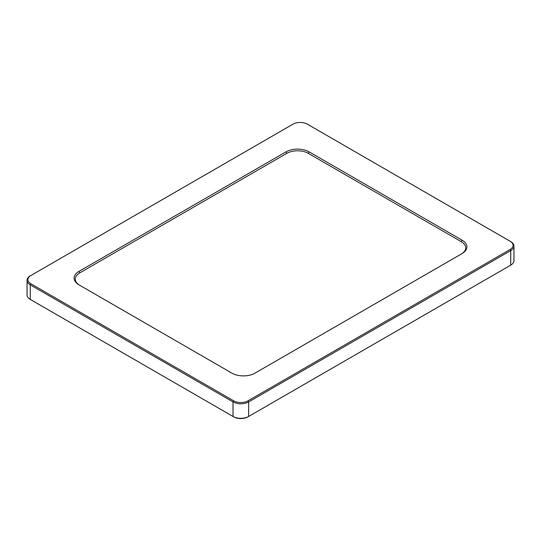 <?xml version="1.0" encoding="UTF-8"?>
<svg xmlns="http://www.w3.org/2000/svg" width="541" height="541" viewBox="0 0 541 541"><rect width="100%" height="100%" fill="white"/><g stroke="black" fill="none" stroke-linecap="round" stroke-linejoin="round"><path stroke-width="0.81" d="M79.723 285.283A15.189 8.771 180 0 1 79.743 272.887L286.811 153.34A15.189 8.771 180 0 1 308.289 153.34L461.257 241.651A15.189 8.771 180 0 1 461.277 254.047M462.095 240.197L309.127 151.886A16.379 9.454 -0 0 0 285.973 151.886L78.905 271.433A16.379 9.454 -0 0 0 78.905 284.803L231.873 373.121A16.379 9.454 -0 0 0 255.027 373.121L462.095 253.573A16.379 9.454 -0 0 0 462.095 240.197L461.257 241.651M513.95 246.094L513.95 260.647A11.043 6.377 180 0 1 510.718 265.151L248.637 416.462A11.043 6.377 180 0 1 233.022 416.462L30.282 299.416A11.043 6.377 180 0 1 27.05 294.906L27.05 280.353A11.043 6.377 -0 0 0 30.282 284.864L233.022 401.909A11.043 6.377 -0 0 0 248.637 401.909L510.718 250.598A11.043 6.377 -0 0 0 513.95 246.094A11.043 6.377 -0 0 0 510.718 241.584L510.089 241.225A10.157 5.863 180 0 1 510.089 249.516L248.008 400.827A10.157 5.863 180 0 1 233.644 400.827L30.911 283.782A10.157 5.863 180 0 1 30.911 275.491L292.992 124.173A10.157 5.863 180 0 1 307.356 124.173L510.089 241.225M510.718 265.151L510.089 265.509A10.157 5.863 0 0 0 510.102 265.509L510.718 265.151L510.718 250.598L510.089 249.516M233.644 400.827L233.022 401.909L233.022 416.462L233.644 416.827A10.157 5.863 0 0 0 248.008 416.827L248.637 416.462L248.637 401.909L248.008 400.827M30.911 299.775L30.282 299.416L30.911 299.775A10.157 5.863 0 0 0 30.911 299.775L30.282 299.416L30.282 284.864L30.911 283.782M30.282 275.849L30.911 275.491L30.282 275.849A11.043 6.377 -0 0 0 27.05 280.353M308.289 153.34L309.127 151.886M248.008 416.827L248.637 416.462M286.811 153.34L285.973 151.886M79.743 272.887L78.905 271.433"/></g></svg>

